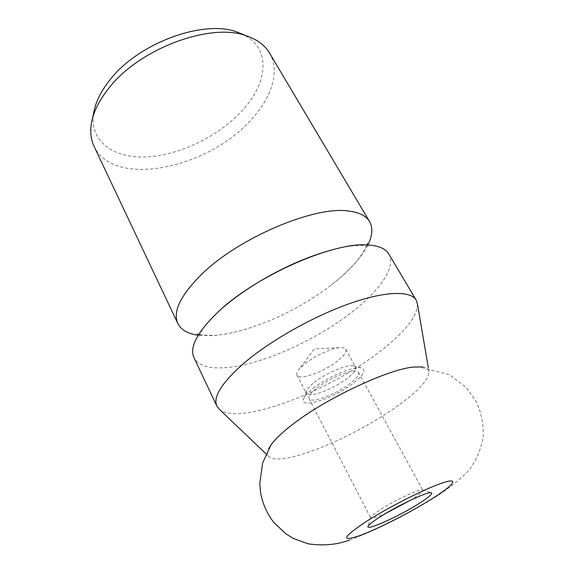 <?xml version="1.0" encoding="UTF-8"?>
<svg xmlns="http://www.w3.org/2000/svg" width="574" height="574" viewBox="0 0 574 574"><rect width="100%" height="100%" fill="white"/><g stroke="black" fill="none" stroke-linecap="round" stroke-linejoin="round"><path stroke-width="0.43" stroke-dasharray="2.87 2.15" d="M367.92 244.861C362.352 255.767 352.78 267.018 339.212 278.62L331.449 284.926C307.169 303.424 280.571 317.566 251.663 327.352C236.911 332.195 223.494 334.958 211.404 335.632L198.052 335.18M269.529 53.045C280.528 71.47 271.459 98.283 250.35 120.562C207.587 168.605 113.724 188.502 94.05 146.348M241.36 33.751C271.925 46.925 268.395 83.173 241.518 111.342C217.883 136.784 179.16 155.396 146.105 156.91C113.171 158.474 88.791 141.118 93.806 112.21M388.849 254.067C396.089 266.185 381.531 288.162 356.16 308.769C320.342 338.258 263.918 364.296 226.902 367.525C209.496 369.096 198.525 365.817 193.976 357.681M417.449 303.876C417.434 316.339 404.993 332.174 380.103 351.36C328.945 391.511 238.626 426.26 219.282 409.24M422.593 366.951C426.59 367.59 428.735 369.226 429.029 371.852C428.721 379.773 418.231 391.152 397.567 405.983C366.521 428.261 319.187 451.193 290.831 457.284C279.89 459.674 272.664 459.53 269.163 456.854C267.147 455.146 266.989 452.456 268.697 448.775M337.684 360.903C324.195 371.852 299.126 380.827 296.959 375.217C296.256 373.774 297.052 371.687 299.363 368.946L304.536 364.052C313.913 356.354 330.516 348.569 339.263 347.729C342.822 347.349 345.003 347.858 345.806 349.243C346.818 351.855 344.113 355.737 337.684 360.903M314.172 382.471C325.702 373.2 347.019 364.21 353.347 365.825L355.571 367.123C356.497 369.57 353.692 373.344 347.148 378.453C333.437 389.272 308.295 398.578 306.315 393.312L306.48 390.743C307.506 388.476 310.068 385.721 314.172 382.471M313.196 388.39C327.367 377.046 353.656 365.925 361.225 367.884C366.65 369.685 364.031 374.779 353.376 383.167C333.867 398.514 298.093 409.958 303.782 398.428C305.016 395.701 308.152 392.358 313.196 388.39M386.151 513.163C376.974 517.303 371.837 518.889 370.747 517.927L370.811 517.31C371.586 515.818 374.865 513.213 380.648 509.49C394.876 500.263 419.242 488.876 422.306 489.931L422.851 490.218C423.103 491.488 419.572 494.444 412.268 499.1L410.295 500.327M317.013 387.895C330.868 376.774 356.863 367.195 358.449 372.382C359.346 374.786 356.511 378.524 349.939 383.619C336.156 394.395 311 403.802 309.07 398.636C308.166 396.412 310.814 392.831 317.013 387.895M251.663 327.352C237.091 332.088 224.477 334.764 213.829 335.374C203.555 335.288 198.03 334.793 197.262 333.881M331.449 284.926C341.839 276.711 350.319 268.747 356.892 261.019C363.952 252.051 364.849 249.496 366.399 246.038L367.288 243.476M330.897 250.164C340.827 247.401 351.03 245.952 353.225 245.837L362.739 245.514L368.96 246.303L367.956 244.926M429.029 371.852L428.312 367.647M339.263 347.729L314.301 348.92L299.363 368.946M345.806 349.243L355.571 367.123M353.347 365.825L361.225 367.884M358.449 372.382L422.851 490.218M422.306 489.931L431.196 492.686M370.811 517.31L368.128 526.222M309.07 398.636L370.747 517.927M306.48 390.743L303.782 398.428M296.959 375.217L306.315 393.312M349.473 540.084C366.083 533.992 384.185 525.741 403.78 515.344C428.699 501.597 452.577 488.237 469.841 469.152C477.102 458.526 481.572 447.641 483.243 436.513C483.631 424.767 481.471 413.409 476.764 402.431L466.662 387.945L449.399 374.686L418.216 366.707M269.163 456.854L266.078 453.912M223.2 307.413C211.584 317.939 204.366 325.86 201.539 331.176L198.669 336.852L198.123 335.331"/><path stroke-width="0.86" d="M198.052 335.18C187.827 333.795 181.09 329.921 177.84 323.542C172.659 312.019 180.214 295.976 200.513 275.42C237.399 238.181 315.37 205.212 349.25 211.146C359.503 212.509 366.277 215.996 369.577 221.593C373.043 227.856 372.49 235.613 367.92 244.861M177.84 323.542L94.05 146.348C90.376 138.592 89.788 129.545 92.292 119.198C94.775 109.397 100.084 99.331 108.221 89.006C138.994 48.137 212.559 21.425 248.004 36.399C257.977 40.108 265.152 45.662 269.529 53.045L369.577 221.593M93.806 112.21L94.538 108.859C96.855 99.697 101.763 90.34 109.261 80.776C137.602 42.964 204.99 18.555 238.174 32.488L241.36 33.751M266.078 453.912L219.282 409.24L216.864 406.076L193.976 357.681C189.255 347.127 197.406 331.779 218.443 311.639C256.686 275.133 335.783 240.879 369.154 245.084C379.271 245.945 385.836 248.944 388.849 254.067L416.179 300.102L417.449 303.876L428.312 367.647M216.864 406.076C212.811 396.971 221.844 382.664 243.95 363.163C269.995 340.899 312.844 316.618 349.014 303.804C385.24 290.953 410.668 290.501 416.179 300.102M268.697 448.775L270.942 445.008C275.018 439.239 282.286 432.337 292.754 424.301C326.032 398.342 388.34 369.125 413.696 367.03L422.593 366.951M380.16 516.822C397.696 505.551 427.716 491.437 431.196 492.686C433.248 493.482 429.072 497.17 418.661 503.75C398.464 516.564 364.971 531.617 368.128 526.222C369.046 524.493 373.057 521.357 380.16 516.822M410.295 500.327L386.151 513.163M358.951 535.894C340.439 541.964 342.872 537.178 366.234 521.544C389.172 506.785 428.111 487.254 443.91 482.476C460.47 477.224 452.628 486.034 430.507 499.724C408.58 513.371 376.537 529.608 358.951 535.894M197.262 333.881L198.123 335.331M367.288 243.476L367.956 244.926M238.174 32.488L248.004 36.399M349.473 540.084C337.297 544.712 323.557 545.967 308.26 543.858L293.623 538.577L285.917 533.87L273.87 522.491C266.896 513.522 262.447 503.427 260.517 492.212L259.764 483.251L262.641 462.931L270.942 445.008M330.897 250.164C307.635 256.822 290.451 264.585 271.588 274.616C252.61 285.056 236.481 295.99 223.2 307.413M94.538 108.859L92.292 119.198"/></g></svg>
